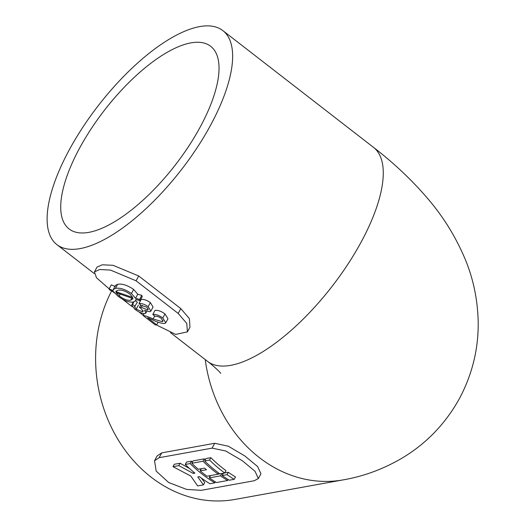 <?xml version="1.0" encoding="UTF-8"?>
<svg xmlns="http://www.w3.org/2000/svg" width="526" height="526" viewBox="0 0 526 526"><rect width="100%" height="100%" fill="white"/><g stroke="black" fill="none" stroke-linecap="round" stroke-linejoin="round"><path stroke-width="0.79" d="M204.292 458.856L203.01 461.243A144.078 121.986 79.8 0 0 218.191 474.189L206.961 476.214A144.078 121.986 -100.2 0 1 200.163 470.888L206.488 469.744A144.078 121.986 -100.2 0 1 204.561 468.101L198.23 469.245A144.078 121.986 -100.2 0 1 191.78 463.274L193.062 460.888L204.292 458.856A141.185 119.54 79.8 0 0 205.258 459.803M205.929 458.56L210.827 457.673A141.185 119.54 79.8 0 0 226.002 470.638L224.727 473.005L219.822 473.893A144.078 121.986 -100.2 0 1 204.64 460.947L205.929 458.56M212.09 448.132L159.148 457.699L154.532 460.743L156.189 471.112L168.649 482.493L186.566 489.397L201.248 490.324L254.19 480.757L258.345 478.568L255.031 471.263L242.17 460.631L225.72 450.999L212.09 448.132L214.7 443.286L161.758 452.853L157.129 455.917L154.532 460.743M224.76 472.946L228.33 472.302A141.185 119.54 79.8 0 0 235.49 476.944L234.208 479.331L229.31 480.212A144.078 121.986 -100.2 0 1 222.15 475.557L227.048 474.669A144.078 121.986 79.8 0 0 234.208 479.331M221.854 473.525A141.185 119.54 79.8 0 0 222.866 474.222M218.224 474.123L219.763 473.847M201.419 478.114L204.726 482.506L203.444 484.887L197.658 485.932L190.806 476.05L172.995 466.667L174.277 464.28L180.063 463.235L189.531 468.502M180.063 463.235L178.781 465.622L193.246 473.407L194.883 473.111A144.078 121.986 -100.2 0 1 185.244 464.451L186.526 462.065L191.431 461.177A141.185 119.54 79.8 0 0 192.398 462.124M199.946 468.936A141.185 119.54 79.8 0 0 200.82 469.659M208.993 475.846A141.185 119.54 79.8 0 0 210.005 476.549M170.47 332.642L207.56 361.388A135.412 52.475 127.8 0 0 331.985 286.499A135.412 52.475 127.8 0 0 373.453 147.326C393.323 162.626 410.911 179.136 426.224 196.842C442.675 215.614 455.74 236.601 465.425 259.805C473.334 279.069 477.582 299.504 478.173 321.097C478.673 348.337 472.42 374.164 459.428 398.57C445.463 423.765 426.316 443.628 401.995 458.172C383.355 469.08 363.782 476.313 343.281 479.863L235.037 499.424A135.412 114.648 -100.2 0 1 117.278 438.322A135.412 114.648 -100.2 0 1 111.69 290.832M258.345 478.568L260.942 473.742L257.602 466.516L244.735 455.897L228.323 446.206L214.7 443.286M135.504 300.852L137.371 302.154L134.538 306.743L136.208 309.209L142.434 311.786L143.171 311.412L141.238 308.578L139.456 307.355L141.27 307.263L147.497 309.913L148.181 309.498L146.747 307.158L141.099 305.376L139.015 303.449C141.856 303.292 144.9 304.37 148.148 306.684L150.857 311.122L149.857 311.773L144.617 310.399A146.162 56.644 127.8 0 1 144.584 310.406L145.893 313.075L144.874 313.634C141.987 313.588 138.647 312.115 134.84 309.229L131.717 304.988L132.565 304.416L135.175 306.237M139.015 303.449L141.211 299.366C144.058 299.202 147.102 300.28 150.351 302.588L153.059 307.033L150.857 311.122M143.19 315.225L138.706 311.754M132.184 306.697L122.334 299.064M114.464 292.969L111.729 290.845M109.145 288.84L96.468 277.748L94.437 271.883L99.73 269.516L110.499 270.081L136.089 280.812L178.189 313.437L186.789 323.431L187.407 331.893L175.651 334.398L156.268 324.858M152.829 314.456L155.032 310.373C158.07 310.09 161.39 311.274 164.98 313.93L167.978 318.717L165.775 322.8L164.651 323.516C161.107 323.411 156.965 322.136 152.218 319.683L147.622 317.776L156.709 324.825A146.162 56.644 127.8 0 1 155.262 324.923L143.065 315.469C145.748 315.856 149.101 317.02 153.119 318.96L162.271 321.662L162.994 321.202L161.252 318.401C158.891 316.705 156.82 316.021 155.032 316.356L152.829 314.456C155.867 314.18 159.181 315.37 162.777 318.026L165.775 322.8M113.314 289.471L115.51 285.388L117.646 284.296C122.098 283.507 127.43 285.224 133.643 289.445L137.759 294.225L141.79 295.356L142.244 296.585L140.034 300.681L135.879 299.472L135.557 300.76L133.19 302.088C128.969 302.542 123.86 300.53 117.857 296.066L113.445 291.555L109.645 289.964L109.086 288.945L113.077 290.582L113.314 289.471L115.45 288.38C119.895 287.597 125.227 289.313 131.441 293.541L135.557 298.314L139.581 299.452L140.034 300.681M109.086 288.945L111.288 284.855L115.279 286.492M199.65 26.602A135.412 52.475 127.8 0 1 222.82 30.587A135.412 52.475 127.8 0 1 181.352 169.76A135.412 52.475 127.8 0 1 56.926 244.649A135.412 52.475 127.8 0 1 82.503 127.752A135.412 52.475 127.8 0 1 199.65 26.602M94.437 271.883L97.001 267.123L102.281 264.782L113.07 265.314L138.7 275.972L180.799 308.598L189.373 318.605L189.965 327.139L187.407 331.893M88.868 232.354A115.549 44.776 127.8 0 1 69.097 228.948A115.549 44.776 127.8 0 1 90.919 129.199A115.549 44.776 127.8 0 1 190.885 42.882A115.549 44.776 127.8 0 1 210.656 46.281A115.549 44.776 127.8 0 1 188.834 146.037A115.549 44.776 127.8 0 1 88.868 232.354M158.129 322.188L156.709 324.825M144.039 313.66L143.065 315.469M162.968 320.36L162.271 321.662M164.98 313.93L162.777 318.026M133.906 301.911L132.565 304.416M138.41 305.119L136.208 309.209M143.098 310.564L142.434 311.786M140.712 305.021L139.456 307.355M142.283 305.376L141.27 307.263M148.135 308.736L147.497 309.913M150.351 302.588L148.148 306.684M141.79 295.356L139.581 299.452M117.646 284.296L115.45 288.38M133.643 289.445L131.441 293.541M137.759 294.225L135.557 298.314M228.33 472.302L227.048 474.669M223.392 473.249L222.15 475.557M210.827 457.673L209.545 460.059L204.64 460.947M209.545 460.059A144.078 121.986 79.8 0 0 224.727 473.005M221.762 473.545L220.519 475.852A144.078 121.986 79.8 0 0 227.673 480.508L216.442 482.539A144.078 121.986 -100.2 0 1 209.282 477.878L220.519 475.852M228.199 479.534L227.673 480.508M210.531 475.57L209.282 477.878M218.77 473.111L218.191 474.189M201.353 468.679L200.163 470.888M203.01 461.243L191.78 463.274M215.331 481.862L214.812 482.835L209.907 483.723A144.078 121.986 -100.2 0 1 199.42 476.655L197.783 476.944L203.444 484.887M178.781 465.622L172.995 466.667M193.857 472.269L193.246 473.407M191.431 461.177L190.142 463.564L185.244 464.451M190.142 463.564A144.078 121.986 79.8 0 0 214.812 482.835M117.877 290.227L115.799 291.647L132.789 297.492L129.784 294.014C125.116 290.819 121.151 289.556 117.877 290.227M115.924 291.292L116.174 290.957M130.744 300.247L133.006 298.59L116.062 292.607L119.224 295.914C123.735 299.235 127.575 300.681 130.744 300.247L131.829 298.222M132.835 298.992L133.006 298.59M120.158 294.179L119.224 295.914M343.281 479.863A135.412 114.648 -100.2 0 1 205.212 359.567M138.7 275.972L136.089 280.812M180.799 308.598L178.189 313.437M154.683 316.054L153.119 318.96M161.758 452.853L159.148 457.699M373.453 147.326L222.82 30.587M94.174 273.513L56.926 244.649M207.56 361.388C213.49 365.728 220.572 372.796 220.775 373.309M146.8 311.399L145.926 313.016M133.282 302.069L131.717 304.988M136.201 299.57L135.557 300.76"/></g></svg>
